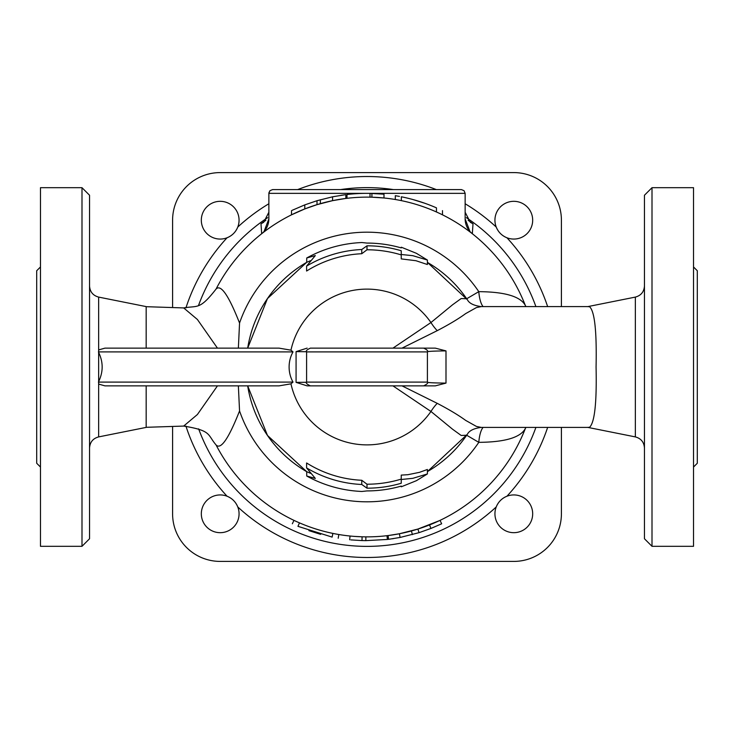 <?xml version="1.0" encoding="UTF-8"?>
<svg xmlns="http://www.w3.org/2000/svg" width="734" height="734" viewBox="0 0 734 734"><rect width="100%" height="100%" fill="white"/><g stroke="black" fill="none" stroke-linecap="round" stroke-linejoin="round"><path stroke-width="1.1" d="M547.647 306.601A190.473 190.473 0 0 0 506.937 237.77A18.873 18.873 0 0 1 513.809 201.318A18.873 18.873 0 0 1 532.352 223.686A18.873 18.873 0 0 1 506.937 237.77C501.882 235.697 498.313 232.127 496.23 227.063A190.473 190.473 0 0 0 465.145 203.758M185.913 426.069A190.473 190.473 0 0 0 227.063 496.23A18.873 18.873 0 0 1 220.191 532.682A18.873 18.873 0 0 1 201.648 510.314A18.873 18.873 0 0 1 227.063 496.23C232.118 498.303 235.687 501.873 237.77 506.937A190.473 190.473 0 0 0 496.23 506.937A18.873 18.873 0 0 1 532.682 513.809A18.873 18.873 0 0 1 510.314 532.352A18.873 18.873 0 0 1 496.23 506.937C498.303 501.882 501.873 498.313 506.937 496.23A190.473 190.473 0 0 0 547.647 427.399M268.855 203.758A190.473 190.473 0 0 0 237.77 227.063A18.873 18.873 0 0 1 201.318 220.191A18.873 18.873 0 0 1 223.686 201.648A18.873 18.873 0 0 1 237.77 227.063C235.697 232.118 232.127 235.687 227.063 237.77A190.473 190.473 0 0 0 185.913 307.931M561.409 306.601L561.409 220.191A47.6 47.6 0 0 0 513.809 172.591L220.191 172.591A47.6 47.6 0 0 0 172.591 220.191L172.591 307.509M561.409 427.399L561.409 513.809A47.6 47.6 0 0 1 513.809 561.409L220.191 561.409A47.6 47.6 0 0 1 172.591 513.809L172.591 426.491M268.855 212.254L263.689 222.301L260.992 223.815L261.68 233.724A18.873 18.873 0 0 0 268.855 218.915L264.047 231.504M465.145 212.254L470.31 222.301L473.008 223.815A178.16 178.16 0 0 0 468.099 220.301M473.008 223.815L472.32 233.724A18.873 18.873 0 0 1 465.145 218.915L469.953 231.504M261.478 233.88A169.866 169.866 0 0 0 216.071 289.049C199.538 310.243 197.831 305.427 183.665 307.922L197.409 319.492L217.447 348.127M217.447 385.873L197.409 414.508L183.665 426.078C211.887 430.674 207.199 434.556 216.08 444.96A169.866 169.866 0 0 0 299.463 522.865L297.958 526.333C290.701 523.058 290.701 523.058 297.958 526.333C290.701 523.058 290.701 523.058 297.958 526.333L332.126 537.104C339.952 538.591 339.952 538.591 332.126 537.104C339.952 538.591 339.952 538.591 332.126 537.104L332.878 533.407A169.866 169.866 0 0 0 362.091 536.802L361.981 540.573L350.852 539.894M365.871 536.866L365.844 540.637L387.405 539.444L388.552 539.297L387.405 539.444L386.965 535.692A169.866 169.866 0 0 0 399.388 533.756L417.903 529.058L439.473 520.635M429.537 524.938L430.931 528.443L441.079 524.048L441.657 523.773L440.033 520.369A169.866 169.866 0 0 0 525.764 427.399M525.764 306.601A169.866 169.866 0 0 0 525.287 305.353C520.378 296.435 504.882 291.866 478.797 291.655L466.677 298.766L461.172 298.545L452.566 304.775L430.95 322.538L392.956 348.127M436.455 211.979C444.162 215.585 444.162 215.585 436.455 211.979C444.162 215.585 444.162 215.585 436.455 211.979L436.455 207.85C444.162 211.364 444.162 211.364 436.455 207.85C444.162 211.364 444.162 211.364 436.455 207.85A173.646 173.646 0 0 0 401.351 196.785C393.58 195.336 393.58 195.336 401.351 196.785L401.351 200.639C393.58 199.162 393.58 199.162 401.351 200.639M398.021 199.987L399.434 200.254M346.989 198.318L346.989 194.51C339.209 195.528 339.209 195.528 346.989 194.51A173.646 173.646 0 0 1 370.019 193.381L383.983 194.189L383.983 197.987L371.909 197.198L378.983 197.556M371.909 193.427L371.909 197.198L370.019 197.162L370.019 193.381M343.64 198.749L345.31 198.519M345.842 198.455L345.861 194.648L340.952 195.317M345.081 198.556L332.566 200.657L317.005 204.658L304.793 208.933L291.499 214.833L291.499 210.63M388.708 535.471L399.388 533.756L400.113 537.453L389.194 539.224L388.552 539.297L388.084 535.554M332.878 533.407C340.539 534.857 340.539 534.857 332.878 533.407M353.962 536.37L362.091 536.802M392.029 535.013L392.947 534.875M461.374 189.583L464.044 190.684L465.145 193.354L464.044 190.684L461.374 189.583L272.626 189.583L269.956 190.684L268.855 193.354L465.145 193.354L465.145 218.915M272.626 189.583L269.956 190.684L268.873 192.932L268.855 218.915M424.94 203.309L412.866 199.52M401.241 247.23L401.241 247.908L401.241 247.23A124.569 124.569 0 0 1 401.636 247.34L416.38 253.303L427.399 260.056L412.829 255.68L401.241 254.496L401.241 250.753A121.183 121.183 0 0 0 367 245.817L361.77 249.514A117.596 117.596 0 0 0 306.601 266.093L315.317 255.579L306.729 257.983L306.702 262.332A120.798 120.798 0 0 0 247.688 348.127L267.479 298.545L306.702 262.332L310.491 260.689M306.729 257.983A124.569 124.569 0 0 1 361.899 242.532L367 243.082A123.918 123.918 0 0 1 401.241 247.908M306.601 266.093L306.601 271.029A113.394 113.394 0 0 1 361.77 253.725L361.77 249.514M367 245.817L367 249.789L361.77 253.725M401.241 254.9A117.211 117.211 0 0 0 367 249.789M427.399 260.056L427.399 264.524L415.976 260.726L401.241 258.9L401.241 254.496M98.65 352.421L98.65 349.907L104.99 348.127L279.003 348.127L290.958 350.164L293.004 351.898A30.498 29.681 -90 0 0 293.004 382.102L290.958 383.836L279.003 385.873L104.99 385.873L98.65 384.093L98.65 352.421C103.32 362.137 103.32 371.863 98.65 381.579M466.65 298.729A120.798 120.798 0 0 0 427.399 262.387L467.402 299.756C469.2 303.326 473.806 305.61 481.22 306.601L476.449 307.555L465.65 313.611C458.557 318.804 449.08 324.483 437.235 330.658A20.763 7.643 58.3 0 1 430.95 322.538A77.887 77.887 0 0 0 290.958 350.164M381.414 193.959L379.175 193.785M375.918 193.583L374.927 193.537M399.434 196.409L395.314 195.684L395.314 199.51M292.288 210.254L304.793 204.878L317.005 200.712L332.566 196.804L345.081 194.749M306.729 476.017A124.569 124.569 0 0 0 361.899 491.468L367 490.918A123.918 123.918 0 0 0 401.241 486.091L401.241 486.77A124.569 124.569 0 0 0 401.636 486.66L416.38 480.697L427.399 473.944L412.829 478.32L401.241 479.504L401.241 483.247A121.183 121.183 0 0 1 367 488.183L361.77 484.486A117.596 117.596 0 0 1 306.601 467.907L315.317 478.421L306.729 476.017L306.702 471.668L310.491 473.311M306.601 467.907L306.601 462.971A113.394 113.394 0 0 0 361.77 480.275L367 484.211A117.211 117.211 0 0 0 401.241 479.1M361.77 484.486L361.77 480.275M367 488.183L367 484.211M427.399 473.944L427.399 469.476L419.453 472.347L407.856 474.705L401.241 475.1L401.241 479.504M430.931 528.443L419.041 532.664L400.113 537.453M320.685 534.352L308.913 530.636M393.36 538.628L392.323 538.784M365.844 540.637L361.981 540.573M350.045 536.022L349.668 539.774M146.167 348.127L146.167 306.601L98.65 297.096C92.989 295.554 89.952 291.848 89.548 285.994M98.65 384.093L98.65 436.904L146.167 427.399L146.167 385.873M89.548 367L89.548 195.244L81.997 187.693L81.997 546.307L89.548 538.756L89.548 367M183.628 307.922L146.167 306.693M81.997 546.307L40.471 546.307L40.471 187.693L81.997 187.693M40.471 467.035L36.7 463.255L36.7 270.745L40.471 266.965M587.833 427.353L589.53 427.307C594.678 422.619 596.852 402.516 596.072 367C596.834 331.318 594.659 311.216 589.53 306.693L587.833 306.647M644.452 367L644.452 538.756L652.003 546.307L652.003 187.693L644.452 195.244L644.452 367M437.235 330.658L402.039 348.127L435.28 348.127L445.997 350.898C433.895 351.008 427.656 351.338 427.271 351.898M588.604 427.399L481.22 427.399L476.449 426.445L465.65 420.389C458.548 415.205 449.07 409.517 437.235 403.342L402.039 385.873M435.28 385.873L423.5 385.873L435.28 385.873L445.997 383.102C433.895 382.992 427.656 382.662 427.271 382.102M423.445 385.873L421.674 385.873M652.003 546.307L693.529 546.307L693.529 187.693L652.003 187.693M693.529 467.035L697.3 463.255L697.3 270.745L693.529 266.965M344.347 385.873L392.956 385.873L430.95 411.462L452.566 429.225L461.172 435.455L466.677 435.234L478.797 442.345C504.882 442.134 520.378 437.565 525.287 428.647A169.866 169.866 0 0 1 216.08 444.96C220.815 450.006 228.632 438.675 239.55 410.948A134.817 134.817 0 0 0 478.797 442.345A20.763 6.753 -89.5 0 1 483.082 427.399M312.372 385.873L307.142 385.873L296.077 382.377L296.077 351.623L307.142 348.127M483.082 306.601A20.763 6.753 -90.5 0 1 478.797 291.655A134.817 134.817 0 0 0 239.55 323.052L238.367 348.127M239.55 323.052C228.632 295.325 220.815 283.994 216.08 289.04A169.866 169.866 0 0 1 525.287 305.353A169.866 169.866 0 0 0 216.08 289.04M238.367 385.873L239.55 410.948M435.28 348.127L310.381 348.127C306.913 349.705 305.647 350.962 306.601 351.898L427.399 351.898C428.353 350.962 427.087 349.705 423.619 348.127M389.653 348.127L344.347 348.127M311.803 385.873L423.5 385.873M481.22 427.399C473.806 428.39 469.2 430.674 467.402 434.244L427.399 471.613A120.798 120.798 0 0 0 466.65 435.271M247.688 385.873A120.798 120.798 0 0 0 306.702 471.668L267.479 435.455L247.688 385.873M437.235 403.342A20.763 7.643 -58.3 0 0 430.95 411.462A77.887 77.887 0 0 1 290.958 383.836M436.317 189.583A190.473 190.473 0 0 0 297.683 189.583M535.903 427.399A179.371 179.371 0 0 1 198.63 428.849M198.63 305.161A179.371 179.371 0 0 1 267.653 217.649M340.594 189.583A179.371 179.371 0 0 1 393.406 189.583M466.347 217.649A179.371 179.371 0 0 1 535.893 306.601M265.901 220.301A178.16 178.16 0 0 0 260.992 223.815M216.08 444.96A169.866 169.866 0 0 0 525.287 428.647L525.948 427.399M332.566 196.804L332.566 200.657M320.363 199.74L320.363 203.657M317.005 200.712L317.005 204.658M304.793 204.878L304.793 208.933M417.903 529.058L419.041 532.664M411.416 530.957L412.398 534.6M98.65 349.907L98.65 297.096M98.402 351.898L293.004 351.898M293.004 382.102L98.402 382.102M587.833 306.601L635.35 297.096L635.35 436.904C641.011 438.446 644.048 442.152 644.452 448.006M445.997 383.102L445.997 350.898M296.077 351.623L306.61 351.733M423.619 385.873C427.188 384.13 428.445 382.873 427.399 382.102L306.601 382.102C305.555 382.873 306.812 384.13 310.381 385.873M306.61 382.267L296.077 382.377M442.501 210.63L442.501 214.833M292.343 523.773L293.967 520.369M338.19 538.233L338.824 534.517M98.65 436.904C92.989 438.446 89.952 442.152 89.548 448.006M183.665 426.078L146.167 427.307M635.35 297.096C641.011 295.554 644.048 291.848 644.452 285.994M587.833 427.399L635.35 436.904M588.604 306.601L481.22 306.601M427.399 382.102L427.399 351.898M306.601 382.102L306.601 351.898M525.287 305.353L525.948 306.601"/></g></svg>
